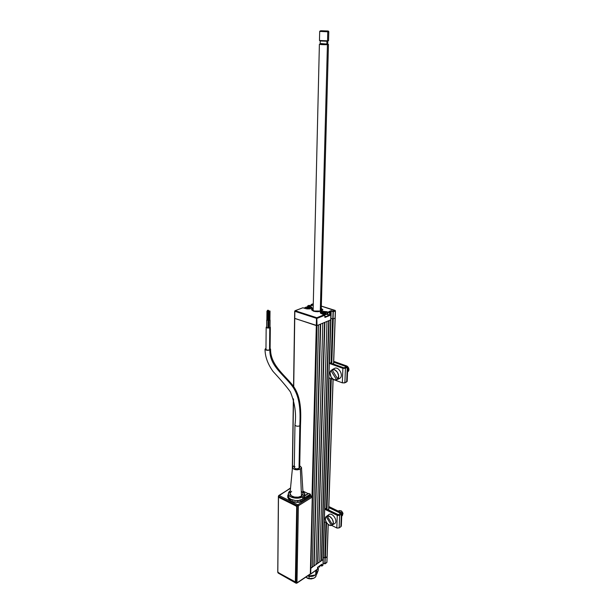 <?xml version="1.0" encoding="UTF-8"?>
<svg xmlns="http://www.w3.org/2000/svg" width="614" height="614" viewBox="0 0 614 614"><rect width="100%" height="100%" fill="white"/><g stroke="black" fill="none" stroke-linecap="round" stroke-linejoin="round"><path stroke-width="0.92" d="M320.631 313.232L321.191 311.751L323.125 311.344L326.801 311.705L321.314 311.943L326.801 311.705L326.686 312.311L326.694 311.897L329.572 312.572L326.801 311.705L329.572 312.572L329.649 315.135L324.99 317.43L329.657 315.527L327.876 314.798M321.79 313.777L320.424 312.802L321.314 311.943L321.299 312.434L321.314 311.943L326.694 311.897L329.564 312.825L329.649 315.135L327.884 314.575L329.879 315.135L329.941 313.155L331.023 312.71L330.654 312.135L329.572 312.572L330.654 312.135L331.015 312.641M312.871 308.374L311.528 309.656C313.247 311.697 316.586 312.188 321.544 311.114L317.684 311.743L313.531 311.183L311.551 309.786L312.871 308.374M321.276 308.466L322.857 309.855L321.544 311.114L322.834 309.694L321.276 308.466M309.203 305.381L310.822 305.887L312.902 305.081M309.172 305.35L310.814 305.872L312.986 305.035M324.844 315.143L321.705 313.754L324.476 314.637L316.824 317.737L316.31 325.581L294.582 318.313L294.85 311.313L316.486 318.336L324.844 315.22L324.791 317.139M324.53 314.637L324.568 314.683C327.346 314.491 328.344 313.9 327.577 312.91L327.431 312.772M330.746 312.173L330.792 319.856L317.008 325.573L316.824 317.737L324.476 314.637L320.723 313.301L320.285 312.48L321.191 311.751C319.825 312.426 319.994 313.094 321.705 313.754L321.759 313.754M335.282 310.738L321.337 306.14L334.96 310.392L332.918 311.221L331.153 310.669L333.279 311.797L335.321 310.968L335.091 317.86M311.006 305.795L311.206 304.483L313.14 303.8M311.206 304.483L313.286 303.746L311.398 304.475L313.102 305.012L310.822 305.887L308.804 305.48M330.708 312.135L328.897 311.582L331.153 310.669L332.918 311.221L335.252 310.653M327.838 315.542L328.505 315.757L327.838 315.542M335.321 310.968L335.083 318.075L333.049 318.919L333.279 311.797L335.321 310.968M333.049 318.919L333.279 311.797L333.049 318.919M329.227 311.689L331.176 310.899L330.938 318.321L331.176 310.899L333.049 311.797L332.819 318.919L330.877 318.344L329.526 362.659L330.938 318.321L332.565 318.843L331.123 363.235L332.565 318.843M328.997 315.55L329.012 315.166L328.997 315.55M310.147 574.244L310.684 573.983L310.293 574.067L310.684 573.983L317.008 325.573L294.743 318.443L293.715 386.728L294.85 311.313L316.486 318.336L316.31 325.581L317.008 325.573L316.824 317.737L317.192 318.328L324.844 315.22L324.99 317.43L329.741 315.466L329.941 313.155L331.023 312.71L330.8 319.779M316.824 317.737L295.18 310.738L316.824 317.737M302.894 307.76L305.58 308.612C311.152 309.172 312.864 308.504 310.707 306.624L308.028 305.78L309.118 305.358L307.837 305.78L311.943 307.315L311.904 308.113L309.947 308.88L306.923 308.903L302.894 307.76L295.18 310.738L302.894 307.76M307.66 306.11L310.6 306.816L311.927 307.821L311.72 308.274M307.652 306.186L307.645 306.8L307.829 305.956L310.6 306.816L311.904 307.99M305.665 308.635L305.634 308.612C309.656 309.026 311.758 308.765 311.927 307.821L311.927 307.875M294.989 310.738L302.579 307.883M311.045 304.889L312.749 305.12M313.424 311.152L313.608 310.983C311.659 310.154 311.521 309.333 313.178 308.52L312.019 309.702L314.161 311.114L312.933 310.346L313.171 308.811L312.503 309.694L313.923 310.853L313.424 311.152M313.178 308.428L311.536 309.694M322.849 309.978L321.268 308.627M314.422 311.014L320.278 311.052L321.866 309.986L321.26 309.019L321.498 310.492C319.748 311.467 317.384 311.636 314.422 311.014L316.885 311.551L320.585 311.198L322.35 310.016L321.268 308.719C325.067 310.331 318.635 312.534 314.099 311.137L313.923 311.298M326.564 562.593L324.944 563.882L323.102 563.092M323.156 563.053L324.798 563.782L325.006 558.103L325.021 563.698L326.947 562.232L328.129 524.394L326.402 522.391L325.435 519.928L325.512 517.671L326.141 516.589L331.491 525.43L330.209 525.446L328.145 524.41L327.039 556.791L324.783 557.98L325.934 522.537L324.783 557.98L323.34 557.213L324.468 521.808L323.156 563.053L323.34 557.213L325.006 558.103L325.021 563.698L325.205 558.095L327.139 556.629L326.863 562.063M317.215 569.293L310.684 573.983L310.461 568.395L323.187 559.531L323.002 565.141L322.035 565.839L321.813 564.251L322.035 565.839L321.913 564.182L317.661 567.229L317.499 568.978M321.851 564.22L321.767 565.978L320.362 565.287M322.718 565.348L321.606 565.97M317.561 567.436L317.499 569.094L310.6 574.167L317.415 569.278M323.102 559.369L323.041 565.087L321.959 566.024M323.217 559.477L323.01 565.034M321.038 312.656L323.939 311.881L327.208 312.58L327.584 313.263L326.832 313.877L322.872 314.107C326.364 314.376 327.838 313.884 327.293 312.641L326.379 312.204L321.191 312.518L321.475 313.654L321.061 312.633M322.887 312.833L323.018 313.386M323.77 313.677L324.392 313.539L323.847 313.67L323.87 312.756L324.415 312.626L324.66 313.585M325.136 313.554L325.151 312.894L325.842 312.802L324.568 312.411L322.803 312.603L322.457 313.201L322.941 313.37M325.765 313.439L326.019 312.871L324.645 312.649L325.773 313.14M322.657 313.317L325.474 313.562M327.485 312.841L327.914 313.447C327.753 314.184 326.64 314.591 324.568 314.675M324.844 316.624C326.725 316.494 327.73 316.087 327.853 315.396L327.914 313.447M304.966 307.583L304.529 308.259L304.966 307.583M305.411 308.543L305.112 307.445L310.285 307.115L311.436 307.921L310.884 308.642L311.144 307.53L307.261 306.823L305.012 307.53L305.411 308.543M306.862 308.251L309.563 308.397L309.901 307.76L308.604 307.33L306.731 307.499L306.609 308.205M307.706 308.566L308.312 308.428L307.775 308.558L307.791 307.652L308.335 307.53L308.312 308.428L308.558 307.545L308.972 308.435M320.17 565.425L319.503 567.167L320.27 565.348M319.541 565.87L319.503 567.167L319.541 565.87M324.898 508.254L329.043 377.879L324.898 508.254L338.483 514.747L337.554 515.491L339.649 515.315L341.599 513.972L341.568 512.828L328.828 506.535L341.023 512.444L340.095 513.066L341.023 512.444L341.837 513.427L341.369 514.164L340.862 526.735L339.151 527.902L339.649 515.315L341.369 514.164L340.202 513.596L341.369 514.164L340.862 526.735L339.151 527.902L339.649 515.315L338.483 514.747L340.202 513.596L338.483 514.747L339.649 515.315L337.27 515.376L336.794 527.971L339.151 527.902L337.071 528.086L331.591 525.369L336.794 527.971L337.27 515.376L338.207 514.755L324.722 508.346M340.072 513.688L340.095 513.066L328.789 507.571L340.095 513.066L340.202 513.596M326.778 522.959L324.299 521.723L326.778 522.959M324.691 509.229L337.27 515.376L324.691 509.229M341.062 525.377L341.315 525.845M341.323 526.083L340.862 526.735L341.33 525.983L341.837 513.481M345.874 366.995L345.897 366.512L333.701 362.153L345.897 366.512L346.887 366.036L347.77 366.804L347.271 367.379L346.687 381.877L344.868 382.798L345.436 368.27L344.178 367.817L346.012 366.926L342.888 368.3L345.191 368.362L347.754 366.696L346.887 366.036L345.897 366.512L347.271 367.379L346.687 381.877L347.186 381.286L347.77 366.842M347.179 381.371L344.623 382.898L342.336 382.837L342.888 368.3L329.319 363.419L342.888 368.3L342.336 382.837L344.868 382.798L345.436 368.27L342.888 368.3L343.886 367.817L345.436 368.27L347.271 367.379L346.012 366.926M342.336 382.837L334.561 379.936L342.336 382.837M333.732 379.629L328.858 377.817L333.732 379.629M329.503 362.651L343.886 367.817L329.342 362.728M346.887 366.036L333.724 361.339L346.887 366.036M333.448 524.333L334.661 523.581C338.437 521.409 332.604 512.091 328.997 514.524L327.147 515.998C330.647 514.77 335.305 522.453 332.512 524.855L333.755 524.08M332.512 524.855L327.147 515.998L329.818 516.52L332.266 519.022L333.325 522.322L332.512 524.855M328.344 515.146L326.141 516.589L331.491 525.43L332.481 524.816L331.491 525.43C327.983 526.597 323.401 519.007 326.141 516.589L328.674 514.755M338.314 511.132L339.105 510.61M342.389 515.583L341.729 516.029L342.389 515.583C343.372 512.59 342.305 510.917 339.189 510.556L341.192 510.81L342.98 513.504L342.343 515.614M342.85 512.982L341.537 511.063L342.896 513.166M333.264 369.068L331.982 369.735C335.766 367.717 340.785 375.737 337.754 378.976L339.903 378.278C344.032 375.507 338.467 365.814 334.315 368.507L333.187 369.098M337.754 378.976L331.982 369.735L334.868 369.881L337.5 372.322L338.644 375.929L337.754 378.976M330.892 370.587L336.649 379.82L333.77 379.652L331.161 377.211L330.056 372.759L330.892 370.587L332.113 369.95L330.892 370.587C327.93 373.842 332.857 381.762 336.649 379.82L330.892 370.587M338.099 379.168L339.903 378.278L336.649 379.82L339.082 378.385M333.287 369.098L333.947 368.753M348.161 371.508L347.57 371.8L348.161 371.508C349.335 370.165 349.205 368.577 347.762 366.742L348.622 368.009L348.161 371.508M326.894 44.216L327.945 44.354L327.285 44.661L326.878 44.054L327.699 43.847M327.431 44.676L319.387 44.292L327.431 44.676L320.293 311.052L327.431 44.676L328.459 44.477L327.431 44.676M320.255 40.969L326.955 41.238L327.531 40.839L319.549 40.524L320.255 40.969L320.124 43.732L326.878 44.054L326.955 41.238L321.076 40.77M328.26 31.061L320.255 30.854L328.26 31.061L328.789 31.606L328.567 40.654L326.955 41.238L328.521 40.708L327.531 40.839L327.776 31.782L328.789 31.606L327.776 31.782L327.362 31.176L327.776 31.782L319.694 31.414L319.472 40.47L327.531 40.839L327.776 31.782L320.746 31.283M328.26 31.015L321.176 30.738L328.26 31.015M327.807 41.107L326.955 41.238L326.878 44.054L327.753 43.893L328.26 44.507L319.886 44.177C319.902 44.584 322.365 44.745 327.285 44.661L326.878 44.054L321.007 43.571M308.65 575.817L308.658 575.241L308.65 575.817L307.998 575.686L309.372 575.924L308.65 575.817M316.049 574.704C316.371 576.139 315.634 577.298 313.838 578.173L309.072 578.68L309.126 576.323C311.605 576.676 313.616 576.247 315.174 575.034C313.616 576.247 311.605 576.676 309.126 576.323L309.072 578.68C313.209 579.017 315.573 577.904 316.141 575.333L316.164 574.635M313.639 578.273L311.152 578.956L309.072 578.68L313.731 578.219M317.638 571.872L316.709 574.259L315.688 574.911L309.372 575.924L309.402 574.742L309.372 575.924L311.613 575.679M309.264 578.856L307.038 578.027L309.264 578.856M309.072 578.68L305.772 577.175L309.072 578.68M309.126 576.323L307.645 575.924L309.126 576.323M313.409 575.395L315.688 574.911L315.819 570.429L315.688 574.911L316.709 574.259L318.252 570.329L318.328 567.727L318.252 570.329L317.2 572.992M316.709 574.259L316.839 569.692L316.709 574.259M267.942 327.983L269.661 327.776L270.007 326.993L269.661 327.776C267.988 328.152 266.875 327.983 266.33 327.27L266.645 326.863L266.499 327.554L267.942 327.983L267.996 320.124M266.169 327.27L266.645 326.763L266.169 327.277L266.829 327.83L269.776 327.822C267.965 328.229 266.76 328.045 266.169 327.27L265.969 349.32C266.56 350.126 267.75 350.318 269.546 349.888L269.776 327.822L270.306 327.416L270.007 326.871L270.337 327.277L269.776 327.822L269.546 349.888L270.099 349.32L270.337 327.316M269.876 320.001L269.884 311.175L269.039 311.052L270.014 311.06L269.792 319.955M268.978 320.001L269.792 320.193L268.947 320.063M269.907 320.239L269.83 327.699L269.907 320.239L268.794 320.071L269.907 320.239M270.582 349.282C270.337 364.117 283.254 373.934 291.819 384.187C301.597 395.677 301.021 412.24 300.499 424.972L299.816 425.84C300.284 413.867 301.113 396.283 290.798 384.257C281.12 372.552 269.761 364.869 269.838 350.003L270.544 349.427L270.106 348.629L270.551 349.09L269.838 350.003C269.761 364.869 281.12 372.552 290.798 384.257C301.113 396.283 300.284 413.867 299.816 425.84L300.469 424.796M294.283 467.469L294.835 468.367L296.117 468.85L299.033 468.482L299.816 425.84L299.033 468.482L299.701 467.553L300.499 424.972M290.015 493.403L291.328 495.813L294.421 497.056L298.235 497.171L301.474 496.104L300.376 469.111L301.474 467.438L299.732 465.75L301.474 467.469L300.376 469.111L301.474 496.104L303.063 493.587L301.482 467.584M293.63 465.98L292.502 467.431C293.707 469.833 296.332 470.393 300.376 469.111L297.283 469.863L294.022 469.249L292.51 467.638L293.63 465.98M288.258 495.874L289.071 497.969L291.021 499.397L295.411 500.54L298.642 500.456L302.725 499.105L302.771 496.734L304.367 495.229L304.767 493.495L302.902 490.954L304.79 493.779L302.771 496.734L302.725 499.105L304.736 496.135L304.782 493.978M268.379 319.533L268.295 327.991L268.548 319.372L267.834 319.602L268.379 319.533M268.349 319.303L267.834 319.549L268.257 319.495L268.349 310.492L267.512 310.369L268.433 310.3L267.643 310.247L268.479 310.369L268.264 319.257M266.998 319.994L267.704 320.247L267.788 311.229L266.952 311.106L267.919 311.106L267.42 310.93L267.919 311.106L267.704 320.001M266.867 319.963L267.819 320.285L266.867 319.963M267.788 320.055L266.867 320.124L266.952 311.106M288.288 493.717L290.268 490.755L288.749 492.175L288.296 493.902L289.11 495.605L291.059 497.025L297.076 498.215L302.771 496.734C298.258 499.804 288.027 497.647 288.288 493.717L288.258 496.074C287.997 500.019 298.22 502.183 302.725 499.105L304.321 497.586L304.713 495.851M291.65 491.315L290.061 493.165M292.502 467.431L290.008 493.533C289.516 496.718 297.805 498.591 301.474 496.104L303.024 494.232L302.84 492.85L301.704 491.607M294.958 466.594L294.306 467.323M294.996 425.118C296.017 426.3 297.621 426.538 299.816 425.84C297.399 426.553 295.779 426.254 294.966 424.942L294.283 467.53C295.081 468.935 296.662 469.257 299.033 468.482L299.678 467.753L299.141 466.717M265.033 349.251L265.778 348.46L265.064 349.381C266.054 350.364 267.65 350.563 269.838 350.003L266.829 350.256L265.033 349.251C265.048 356.611 267.735 364.033 273.077 371.485C280.982 380.028 286.753 386.828 290.384 391.87C294.958 403.244 296.485 414.273 294.966 424.942L294.966 424.88M269.17 310.937L270.014 311.052L269.17 310.937M304.744 495.905L308.765 493.418L310.4 494.209L303.723 498.33L310.2 494.324L304.475 498L304.452 499.19L304.475 498L310.507 494.393L310.484 495.444L300.66 501.623L300.683 500.21L297.759 500.725L297.729 502.183L292.041 501.538L292.064 500.042L290.1 499.297L289.394 498.299L289.731 500.395L290.606 501.162L290.629 499.635L289.754 498.898L289.585 500.548L287.774 497.486L289.731 500.395L287.92 497.332L288.273 494.462L287.797 495.46L288.304 496.48L287.943 495.889L287.774 496.749M296.071 583.208L278.134 573.023L277.896 572.11M278.157 573.039L278.012 572.332L296.048 583.2L296.792 583.193L310.323 573.906L312.265 497.094L298.389 505.752L296.823 583.17L310.17 574.228M278.587 495.905L278.633 497.455L278.395 496.166M279.155 495.529L290.514 488.245L278.748 495.529L279.155 495.529L278.641 496.488L279.155 495.529L289.777 500.809L279.155 495.529M277.766 572.378L278.395 496.189L290.537 487.969M308.765 493.418L310.438 494.239L310.515 495.552L312.265 497.094L310.323 573.906L296.969 582.847L298.389 505.752L297.299 505.775L278.641 496.488L297.299 505.775L298.389 505.752L297.813 504.8L297.299 505.775L297.813 504.8L298.389 505.752L312.265 497.094L311.697 496.158L297.813 504.8L311.697 496.158L310.6 495.628L300.776 501.815L297.698 502.398L291.527 501.676L292.041 501.538L292.064 500.042L293.193 500.18L290.629 499.635L290.606 501.162L292.011 501.753L297.729 502.183L300.66 501.623L300.683 500.21L301.443 499.742L297.759 500.725L297.698 502.398L300.66 501.623L299.379 502.336L291.527 501.676L297.813 504.8L290.115 501.093L287.774 497.486L287.774 496.373M296.623 500.587L297.759 500.725L296.623 500.587M296.969 582.847L295.925 582.878L296.969 582.847M297.299 505.775L295.925 582.878L297.299 505.775M295.779 565.41L295.802 563.844L295.779 565.41M295.779 565.21L295.856 564.174M304.751 495.659L308.105 493.595L303.4 491.323M278.426 497.854L277.82 571.757L278.472 497.632L279.101 497.424L296.24 505.967L278.994 497.486L296.132 506.028L296.808 506.918L295.488 581.65L296.7 506.98L295.349 581.926L278.357 572.662L294.827 582.011M278.357 572.662L277.82 571.757M296.24 505.967L296.7 506.98L296.24 505.967M292.494 467.553L293.523 399.346L292.494 467.553M316.31 325.581L312.012 496.419L316.31 325.581M310.83 568.303L317.008 325.573L318.597 324.913L312.25 567.298L310.83 568.303M318.597 324.913L312.25 567.298M320.708 324.038L314.138 565.954L320.708 324.038L322.81 323.164L316.018 564.619L313.831 565.962L320.354 324.184L313.831 565.962L312.257 567.083M322.81 323.164L316.018 564.619M324.898 322.296L317.891 563.284L324.898 322.296L326.978 321.437L319.756 561.963L317.584 563.299L324.545 322.442L317.584 563.299L316.026 564.404M326.978 321.437L319.756 561.963M329.043 320.577L321.613 560.643L329.043 320.577L330.585 319.94L323.002 559.661L321.306 560.659L328.697 320.723L321.306 560.659L319.764 561.749M330.7 319.825L323.01 559.331M330.624 378.47L326.379 508.983L330.624 378.47M325.389 557.965L326.548 522.844L325.389 557.965M326.993 509.275L331.284 378.715L326.993 509.275M333.248 318.835L331.783 363.473L333.248 318.835L335.083 318.075L333.532 364.102L335.428 310.861M333.018 379.36L328.613 510.073L333.018 379.36M326.947 562.224L327.047 556.468M294.689 311.191L293.553 386.505M324.829 317.177L324.883 315.182M335.098 310.392L321.337 306.094M331.061 312.679L330.831 319.817M308.934 305.358L307.622 306.148M302.948 307.76L305.626 308.612M310.991 304.843L310.968 305.81M326.763 562.57L324.944 563.882M310.193 574.22L310.6 574.167M317.576 567.482L317.53 569.032M321.629 566.024L320.316 565.317M334.661 523.581L333.417 524.356M328.797 514.662L327.676 515.453M319.387 44.292L313.132 310.277M319.694 31.414L320.255 30.854M327.822 41.1L327.753 43.893M328.459 44.492L321.214 310.684M320.638 44.108L319.871 44.185L320.124 43.732M313.838 578.173L313.309 578.434M307.13 578.073L307.614 578.35M269.914 320.071L270.014 311.068M269.999 327.592L270.076 320.086M268.464 327.991L268.548 319.387M268.387 319.372L268.479 310.377M267.834 320.124L267.919 311.114M266.637 327.653L266.706 320.117M267.504 310.93L267.512 310.369M268.709 327.976L268.794 320.071M268.947 320.071L269.039 311.052M296.823 583.17L296.048 583.2L278.134 573.023M287.789 495.391L287.774 496.826M293.369 398.801L292.31 469.472M330.693 319.894L323.102 559.492M335.19 317.968L333.632 364.133M333.118 379.398L328.705 510.119M328.221 524.471L327.139 556.629"/></g></svg>
